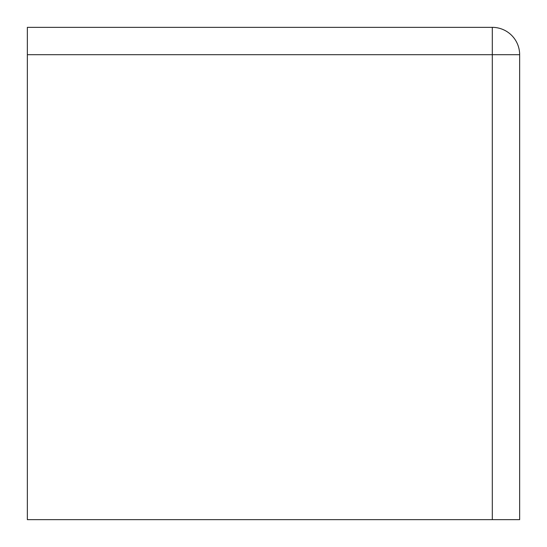 <?xml version="1.0" encoding="UTF-8"?>
<svg xmlns="http://www.w3.org/2000/svg" width="547" height="547" viewBox="0 0 547 547"><rect width="100%" height="100%" fill="white"/><g stroke="black" fill="none" stroke-linecap="round" stroke-linejoin="round"><path stroke-width="0.82" d="M27.35 54.7L27.35 519.65L492.3 519.65L492.3 54.7L27.35 54.7L27.35 27.35L492.3 27.35L492.3 54.7L519.65 54.7L519.65 519.65L492.3 519.65M519.65 54.7A27.35 27.35 0 0 0 492.3 27.35A27.35 27.35 0 0 1 519.65 54.7"/></g></svg>
